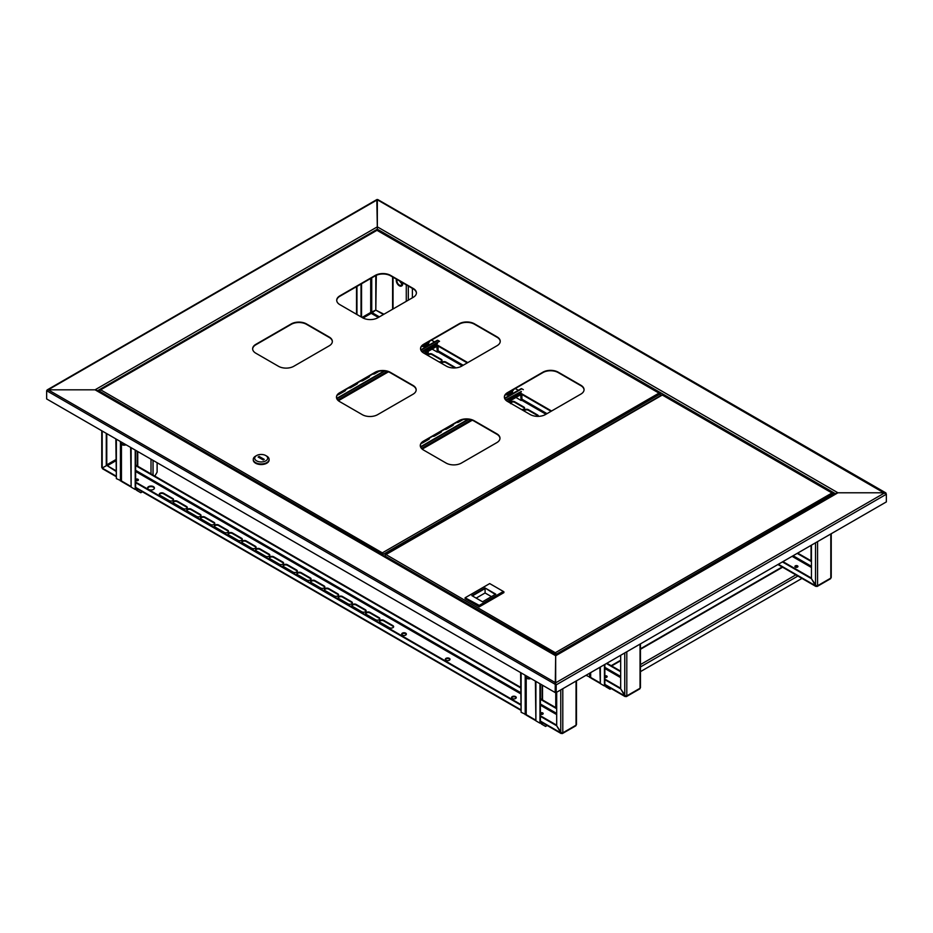 <?xml version="1.0" encoding="UTF-8"?>
<svg xmlns="http://www.w3.org/2000/svg" width="933" height="933" viewBox="0 0 933 933"><rect width="100%" height="100%" fill="white"/><g stroke="black" fill="none" stroke-linecap="round" stroke-linejoin="round"><path stroke-width="1.4" d="M662.162 394.682L663.176 395.114M97.51 390.752L377.329 229.203L377.329 230.089L377.329 226.847L377.329 229.203L835.49 493.72M376.827 200.082L377.329 227.442M886.21 493.744L884.822 492.787L837.951 492.787L555.671 655.759L95.049 389.819L97.09 390.997L95.049 389.819L377.329 226.847L837.951 492.787L884.822 492.787L886.35 494.257L377.842 200.082M46.79 390.787L555.671 684.589L555.671 692.239L555.671 655.759L555.158 692.531L46.65 398.939L46.65 391.3L48.178 389.819L95.049 389.819L48.178 389.819L46.65 390.705L48.178 389.819L555.671 682.816L555.671 684.589L555.671 682.816L884.822 492.787M556.173 692.531L886.35 501.907L886.35 494.257L556.173 684.88L556.173 692.531L555.158 692.531M662.337 394.577L654.663 399.032M542.866 714.083A1.516 0.875 0 0 0 542.47 713.675A1.516 0.875 0 0 0 540.464 713.617M540.394 714.048A1.516 0.875 -0 0 0 540.58 714.177A1.516 0.875 180 0 1 542.47 714.27A1.516 0.875 180 0 1 542.505 714.281M797.493 566.448A1.516 0.875 0 0 0 794.998 566.774A1.516 0.875 180 0 1 797.493 566.448A1.516 0.875 180 0 1 797.843 566.774A1.516 0.875 0 0 0 797.493 566.448M795.348 567.089A1.516 0.875 -0 0 0 796.992 567.287A1.516 0.875 -0 0 0 797.937 566.471A1.516 0.875 -0 0 0 797.493 565.853A1.516 0.875 -0 0 0 795.837 565.666A1.516 0.875 -0 0 0 794.904 566.471A1.516 0.875 -0 0 0 795.348 567.089A1.516 0.875 180 0 1 797.493 567.031A1.516 0.875 180 0 1 797.54 567.066M606.718 676.588A1.516 0.875 0 0 0 604.852 676.46A1.516 0.875 180 0 1 606.718 676.588A1.516 0.875 180 0 1 607.08 676.903A1.516 0.875 0 0 0 606.718 676.588M604.852 677.055A1.516 0.875 180 0 1 606.718 677.171A1.516 0.875 180 0 1 606.765 677.206M540.487 722.888L540.487 722.294A1.446 0.828 -120 0 1 541.502 724.066L540.487 722.888A1.446 0.828 -60 0 1 540.207 723.005M607.115 686.187L605.96 686.851L604.934 685.673A1.446 0.828 -60 0 1 604.666 685.79M521.115 672.88L521.115 712.299L526.212 714.655A1.446 0.828 120 0 0 526.515 715.308L535.39 720.428M585.982 675.317L590.671 677.44A1.446 0.828 120 0 0 590.974 678.093L599.837 683.224M611.197 688.542L610.03 689.207L605.96 686.851A1.446 0.828 -120 0 0 604.934 685.09L604.852 685.032M801.96 578.402L640.47 671.632M604.852 664.424L604.852 685.382A1.446 0.828 180 0 1 604.432 685.965L600.351 683.621L600.351 667.025M600.351 683.621L599.837 667.317M591.265 678.268L595.347 680.624M547.193 725.489L545.583 726.422L541.502 724.066L543.123 723.133M526.818 715.483L530.889 717.839M540.394 684.006L540.394 722.597A1.446 0.828 180 0 1 539.974 723.18L535.892 720.824L535.892 681.405M535.892 720.824L535.39 681.113M520.614 672.588L521.115 712.299M138.096 480.39A1.516 0.875 0 0 0 137.699 479.994A1.516 0.875 0 0 0 135.693 479.924M135.623 480.355A1.516 0.875 -0 0 0 135.821 480.495A1.516 0.875 180 0 1 137.699 480.577A1.516 0.875 180 0 1 137.734 480.6M135.717 489.195L135.717 488.612A1.446 0.828 -120 0 1 136.731 490.373L135.717 489.195A1.446 0.828 -60 0 1 135.437 489.312M116.357 439.186L116.357 478.606L121.453 480.962A1.446 0.828 120 0 0 121.745 481.615L130.62 486.746M402.566 282.722A4.327 2.496 60 0 1 401.808 285.848A4.327 2.496 60 0 1 401.738 285.883M412.386 288.39L412.386 297.802M154.82 476.11L157.117 472.133L157.117 462.721M142.422 491.796L140.813 492.729L136.731 490.373L138.352 489.44M147.671 488.484L148.312 487.388M122.048 481.79L126.118 484.145M135.623 450.312L135.623 488.904A1.446 0.828 180 0 1 135.203 489.487L131.133 487.143L131.133 447.723M131.133 487.143L130.62 447.42M115.844 438.895L116.357 478.606M397.26 279.655A3.417 1.971 -120 0 0 397.505 283.026A3.417 1.971 -120 0 0 401.05 285.241A3.417 1.971 -120 0 0 401.435 282.069M399.86 281.16A3.417 1.971 -120 0 0 400.047 281.556A3.417 1.971 -120 0 0 401.761 283.515M402.403 282.629A4.105 2.367 60 0 1 402.555 283.772A4.105 2.367 60 0 1 402.555 283.865M401.587 285.976A4.327 2.496 -120 0 0 401.656 285.93A4.327 2.496 -120 0 0 402.555 283.947A4.327 2.496 -120 0 0 402.356 282.606M396.548 279.247A4.327 2.496 -120 0 0 397.015 283.212A4.327 2.496 -120 0 0 401.505 286.023A4.327 2.496 -120 0 0 402.146 282.477M401.703 283.037A2.881 1.668 60 0 1 400.339 281.439M524.941 675.084A3.324 1.913 -120 0 0 525.151 675.877A3.324 1.913 -120 0 0 528.288 678.851A3.324 1.913 -120 0 0 529.524 677.731M525.267 675.27A2.881 1.668 -120 0 0 525.431 675.865A2.881 1.668 -120 0 0 528.673 678.314A2.881 1.668 -120 0 0 529.209 677.545M530.609 678.349A3.965 2.286 60 0 1 530.236 678.664A3.965 2.286 60 0 1 529.512 678.851L528.288 678.851M120.17 441.391A3.324 1.913 -120 0 0 120.684 442.848A3.324 1.913 -120 0 0 123.518 445.158A3.324 1.913 -120 0 0 124.765 444.038M125.838 444.656A3.965 2.286 60 0 1 125.465 444.971A3.965 2.286 60 0 1 124.742 445.158L123.518 445.158M120.497 441.577A2.881 1.668 -120 0 0 120.917 442.755A2.881 1.668 -120 0 0 123.914 444.621A2.881 1.668 -120 0 0 124.439 443.851M604.852 677.358A1.516 0.875 -0 0 0 606.392 677.381A1.516 0.875 -0 0 0 607.161 676.612A1.516 0.875 -0 0 0 606.718 675.993A1.516 0.875 -0 0 0 604.852 675.877M625.775 696.123L625.775 696.473A1.446 0.828 -120 0 0 626.498 696.543A1.446 0.828 -120 0 0 626.801 695.878L624.76 695.878L620.678 688.822L620.678 655.281M640.05 687.05L640.05 688.239A1.446 0.828 60 0 1 639.746 688.892L626.498 696.543M620.678 671.177L606.928 663.235M620.678 671.76L606.415 663.526M604.852 679.679L620.678 688.822L625.775 696.473L604.852 684.39M604.852 679.096L620.678 688.239M361.024 284.04L361.024 316.87M361.538 283.749L361.538 317.162M816.55 585.982L816.55 586.332A1.446 0.828 -120 0 0 817.261 586.402A1.446 0.828 -120 0 0 817.565 585.749L815.524 585.737L811.453 578.682L811.453 545.152M830.813 576.921L830.813 578.098A1.446 0.828 60 0 1 830.51 578.752L817.261 586.402M383.451 314.514L375.812 310.106L371.217 313.336L370.704 312.462L375.801 310.106L375.801 275.527M383.953 314.223L375.812 310.106L376.314 275.282M427.757 351.589A2.519 1.458 180 0 1 428.282 352.476A2.519 1.458 180 0 1 425.156 353.899M427.897 355.473A2.519 1.458 180 0 1 427.827 355.123A2.519 1.458 180 0 1 429.378 353.782A2.519 1.458 180 0 1 432.131 354.097L441.309 359.392A2.519 1.458 180 0 1 442.044 360.418A2.519 1.458 180 0 1 438.918 361.841M441.659 363.427A2.519 1.458 180 0 1 441.589 363.065A2.519 1.458 180 0 1 443.14 361.724A2.519 1.458 180 0 1 445.892 362.039L455.059 367.334A2.519 1.458 180 0 1 455.666 367.894M524.206 411.08A2.519 1.458 180 0 1 524.124 410.73A2.519 1.458 180 0 1 525.687 409.377A2.519 1.458 180 0 1 528.428 409.692L537.606 414.987A2.519 1.458 180 0 1 538.341 416.025A2.519 1.458 180 0 1 538.271 416.363M510.444 403.138A2.519 1.458 180 0 1 510.374 402.788A2.519 1.458 180 0 1 511.925 401.435A2.519 1.458 180 0 1 514.678 401.75L523.845 407.045A2.519 1.458 180 0 1 524.591 408.083A2.519 1.458 180 0 1 521.454 409.494M510.771 400.455A2.519 1.458 180 0 1 509.126 401.517M427.267 351.881L427.547 352.044A2.519 1.458 180 0 1 428.235 352.779M427.874 355.426A2.519 1.458 180 0 1 429.623 354.318A2.519 1.458 180 0 1 432.131 354.692L441.309 359.986A2.519 1.458 180 0 1 441.985 360.721M441.636 363.369A2.519 1.458 180 0 1 443.385 362.261A2.519 1.458 180 0 1 445.892 362.634L455.059 367.929A2.519 1.458 180 0 1 455.094 367.94L455.059 367.334M524.183 411.021A2.519 1.458 180 0 1 525.92 409.925A2.519 1.458 180 0 1 528.428 410.287L537.606 415.582A2.519 1.458 180 0 1 538.294 416.316M510.421 403.079A2.519 1.458 180 0 1 512.17 401.983A2.519 1.458 180 0 1 514.678 402.345L523.845 407.639A2.519 1.458 180 0 1 524.533 408.374M811.453 561.036L797.692 553.094M551.59 411.01L519.914 392.711M467.771 362.61L436.096 344.324M811.453 561.619L797.179 553.386M551.076 411.301L521.909 394.449M467.258 362.914L438.09 346.061M782.402 561.911L811.442 578.682L816.55 586.332L778.332 564.267M782.915 561.619L811.453 578.098M540.394 713.663A1.516 0.875 180 0 1 542.726 713.535A1.516 0.875 180 0 1 543.076 713.862M540.58 714.177A1.516 0.875 -0 0 0 542.236 714.375A1.516 0.875 -0 0 0 543.169 713.558A1.516 0.875 -0 0 0 542.726 712.94A1.516 0.875 -0 0 0 540.394 713.08M135.623 479.97A1.516 0.875 180 0 1 137.956 479.842A1.516 0.875 180 0 1 138.317 480.168M135.821 480.495A1.516 0.875 -0 0 0 137.466 480.682A1.516 0.875 -0 0 0 138.399 479.877A1.516 0.875 -0 0 0 137.956 479.259A1.516 0.875 -0 0 0 135.623 479.387M401.75 634.405A2.344 1.353 180 0 1 403.383 633.402A2.344 1.353 180 0 1 405.692 633.74A2.344 1.353 180 0 1 406.321 634.405M405.692 633.145A2.344 1.353 -0 0 0 403.138 632.854A2.344 1.353 -0 0 0 401.691 634.102A2.344 1.353 -0 0 0 402.38 635.058A2.344 1.353 -0 0 0 404.934 635.361A2.344 1.353 -0 0 0 406.368 634.102A2.344 1.353 -0 0 0 405.692 633.145M153.42 486.618A3.417 1.971 -0 0 0 149.688 486.198A3.417 1.971 -0 0 0 147.577 488.017A3.417 1.971 -0 0 0 148.58 489.417A3.417 1.971 -0 0 0 152.312 489.848A3.417 1.971 -0 0 0 154.423 488.017A3.417 1.971 -0 0 0 153.42 486.618M154.388 488.309A3.417 1.971 -0 0 0 153.42 487.213A3.417 1.971 -0 0 0 149.933 486.734A3.417 1.971 -0 0 0 147.612 488.309M511.622 697.837A2.344 1.353 180 0 1 513.255 696.834A2.344 1.353 180 0 1 515.564 697.173A2.344 1.353 180 0 1 516.194 697.837M512.252 698.502A2.344 1.353 180 0 1 511.564 697.546A2.344 1.353 180 0 1 513.01 696.298A2.344 1.353 180 0 1 515.564 696.589A2.344 1.353 180 0 1 516.252 697.546A2.344 1.353 180 0 1 514.806 698.794A2.344 1.353 180 0 1 512.252 698.502M445.391 659.596A2.344 1.353 180 0 1 447.024 658.593A2.344 1.353 180 0 1 449.333 658.931A2.344 1.353 180 0 1 449.963 659.596M446.021 660.261A2.344 1.353 180 0 1 445.333 659.304A2.344 1.353 180 0 1 446.779 658.057A2.344 1.353 180 0 1 449.333 658.348A2.344 1.353 180 0 1 450.009 659.304A2.344 1.353 180 0 1 448.575 660.552A2.344 1.353 180 0 1 446.021 660.261M106.269 433.367L106.269 465.719L102.187 468.074L102.187 466.897M106.77 433.658L106.77 465.427L115.844 470.664M103.213 468.669L102.187 468.074L106.77 465.427L115.844 471.247M561.783 733.07L561.783 733.42A1.446 0.828 -120 0 0 562.506 733.49A1.446 0.828 -120 0 0 562.797 732.837L560.768 732.825L556.686 725.769L556.686 692.239M576.046 723.996L576.046 725.186A1.446 0.828 60 0 1 575.754 725.839L562.506 733.49M352.651 606.497A2.519 1.458 180 0 1 351.904 605.47A2.519 1.458 180 0 1 353.467 604.129A2.519 1.458 180 0 1 356.208 604.444L365.386 609.739A2.519 1.458 180 0 1 366.121 610.765A2.519 1.458 180 0 1 364.57 612.106A2.519 1.458 180 0 1 361.817 611.791L352.651 606.497M160.044 495.306A2.519 1.458 180 0 1 159.31 494.268A2.519 1.458 180 0 1 160.861 492.927A2.519 1.458 180 0 1 163.613 493.242L172.78 498.537A2.519 1.458 180 0 1 173.526 499.563A2.519 1.458 180 0 1 171.964 500.916A2.519 1.458 180 0 1 169.211 500.601L160.044 495.306M173.806 503.249A2.519 1.458 180 0 1 173.06 502.211A2.519 1.458 180 0 1 174.623 500.869A2.519 1.458 180 0 1 177.363 501.184L186.542 506.479A2.519 1.458 180 0 1 187.276 507.505A2.519 1.458 180 0 1 185.725 508.858A2.519 1.458 180 0 1 182.973 508.543L173.806 503.249M366.401 614.439A2.519 1.458 180 0 1 365.666 613.413A2.519 1.458 180 0 1 367.217 612.071A2.519 1.458 180 0 1 369.969 612.386L379.136 617.681A2.519 1.458 180 0 1 379.883 618.707A2.519 1.458 180 0 1 378.32 620.048A2.519 1.458 180 0 1 375.579 619.734L366.401 614.439M380.163 622.381A2.519 1.458 180 0 1 379.428 621.355A2.519 1.458 180 0 1 380.979 620.013A2.519 1.458 180 0 1 383.731 620.328L392.898 625.623A2.519 1.458 180 0 1 393.633 626.649A2.519 1.458 180 0 1 392.082 627.991A2.519 1.458 180 0 1 389.329 627.676L380.163 622.381M311.377 582.67A2.519 1.458 180 0 1 310.631 581.644A2.519 1.458 180 0 1 312.193 580.291A2.519 1.458 180 0 1 314.946 580.606L324.113 585.901A2.519 1.458 180 0 1 324.847 586.939A2.519 1.458 180 0 1 323.296 588.28A2.519 1.458 180 0 1 320.544 587.965L311.377 582.67M325.127 590.612A2.519 1.458 180 0 1 324.392 589.586A2.519 1.458 180 0 1 325.955 588.233A2.519 1.458 180 0 1 328.696 588.548L337.874 593.855A2.519 1.458 180 0 1 338.609 594.881A2.519 1.458 180 0 1 337.046 596.222A2.519 1.458 180 0 1 334.306 595.907L325.127 590.612M338.889 598.554A2.519 1.458 180 0 1 338.154 597.528A2.519 1.458 180 0 1 339.705 596.175A2.519 1.458 180 0 1 342.458 596.502L351.624 601.797A2.519 1.458 180 0 1 352.371 602.823A2.519 1.458 180 0 1 350.808 604.164A2.519 1.458 180 0 1 348.056 603.849L338.889 598.554M187.556 511.191A2.519 1.458 180 0 1 186.822 510.153A2.519 1.458 180 0 1 188.373 508.812A2.519 1.458 180 0 1 191.125 509.126L200.303 514.421A2.519 1.458 180 0 1 201.038 515.448A2.519 1.458 180 0 1 199.475 516.8A2.519 1.458 180 0 1 196.735 516.485L187.556 511.191M297.615 574.728A2.519 1.458 180 0 1 296.881 573.702A2.519 1.458 180 0 1 298.432 572.349A2.519 1.458 180 0 1 301.184 572.664L310.351 577.959A2.519 1.458 180 0 1 311.097 578.996A2.519 1.458 180 0 1 309.534 580.338A2.519 1.458 180 0 1 306.794 580.023L297.615 574.728M283.865 566.786A2.519 1.458 180 0 1 283.119 565.76A2.519 1.458 180 0 1 284.682 564.407A2.519 1.458 180 0 1 287.422 564.722L296.601 570.016A2.519 1.458 180 0 1 297.335 571.054A2.519 1.458 180 0 1 295.784 572.395A2.519 1.458 180 0 1 293.032 572.081L283.865 566.786M270.103 558.844A2.519 1.458 180 0 1 269.369 557.817A2.519 1.458 180 0 1 270.92 556.465A2.519 1.458 180 0 1 273.672 556.779L282.839 562.074A2.519 1.458 180 0 1 283.585 563.112A2.519 1.458 180 0 1 282.023 564.453A2.519 1.458 180 0 1 279.27 564.138L270.103 558.844M256.342 550.902A2.519 1.458 180 0 1 255.607 549.875A2.519 1.458 180 0 1 257.158 548.522A2.519 1.458 180 0 1 259.91 548.837L269.089 554.132A2.519 1.458 180 0 1 269.824 555.17A2.519 1.458 180 0 1 268.261 556.511A2.519 1.458 180 0 1 265.52 556.196L256.342 550.902M242.592 542.959A2.519 1.458 180 0 1 241.845 541.933A2.519 1.458 180 0 1 243.408 540.58A2.519 1.458 180 0 1 246.16 540.895L255.327 546.19A2.519 1.458 180 0 1 256.062 547.228A2.519 1.458 180 0 1 254.511 548.569A2.519 1.458 180 0 1 251.758 548.254L242.592 542.959M228.83 535.017A2.519 1.458 180 0 1 228.095 533.979A2.519 1.458 180 0 1 229.646 532.638A2.519 1.458 180 0 1 232.399 532.953L241.565 538.248A2.519 1.458 180 0 1 242.312 539.286A2.519 1.458 180 0 1 240.749 540.627A2.519 1.458 180 0 1 238.008 540.312L228.83 535.017M215.08 527.075A2.519 1.458 180 0 1 214.333 526.037A2.519 1.458 180 0 1 215.896 524.696A2.519 1.458 180 0 1 218.637 525.011L227.815 530.306A2.519 1.458 180 0 1 228.55 531.332A2.519 1.458 180 0 1 226.999 532.685A2.519 1.458 180 0 1 224.247 532.37L215.08 527.075M201.318 519.133A2.519 1.458 180 0 1 200.583 518.095A2.519 1.458 180 0 1 202.134 516.754A2.519 1.458 180 0 1 204.887 517.069L214.054 522.363A2.519 1.458 180 0 1 214.788 523.39A2.519 1.458 180 0 1 213.237 524.743A2.519 1.458 180 0 1 210.485 524.428L201.318 519.133M351.963 605.762A2.519 1.458 180 0 1 353.7 604.666A2.519 1.458 180 0 1 356.208 605.027L365.386 610.322A2.519 1.458 180 0 1 366.074 611.057M159.356 494.56A2.519 1.458 180 0 1 161.106 493.464A2.519 1.458 180 0 1 163.613 493.825L172.78 499.12A2.519 1.458 180 0 1 173.468 499.866M173.118 502.514A2.519 1.458 180 0 1 174.868 501.406A2.519 1.458 180 0 1 177.363 501.767L186.542 507.074A2.519 1.458 180 0 1 187.23 507.809M365.713 613.704A2.519 1.458 180 0 1 367.462 612.608A2.519 1.458 180 0 1 369.969 612.969L379.136 618.264A2.519 1.458 180 0 1 379.824 618.999M379.474 621.646A2.519 1.458 180 0 1 381.224 620.55A2.519 1.458 180 0 1 383.731 620.911L392.898 626.206A2.519 1.458 180 0 1 393.586 626.941M310.689 581.935A2.519 1.458 180 0 1 312.438 580.839A2.519 1.458 180 0 1 314.946 581.201L324.113 586.495A2.519 1.458 180 0 1 324.801 587.23M324.451 589.878A2.519 1.458 180 0 1 326.188 588.781A2.519 1.458 180 0 1 328.696 589.143L337.874 594.438A2.519 1.458 180 0 1 338.562 595.172M338.201 597.82A2.519 1.458 180 0 1 339.95 596.723A2.519 1.458 180 0 1 342.458 597.085L351.624 602.38A2.519 1.458 180 0 1 352.312 603.115M186.868 510.456A2.519 1.458 180 0 1 188.618 509.348A2.519 1.458 180 0 1 191.125 509.721L200.303 515.016A2.519 1.458 180 0 1 200.98 515.751M296.927 573.993A2.519 1.458 180 0 1 298.677 572.897A2.519 1.458 180 0 1 301.184 573.259L310.351 578.553A2.519 1.458 180 0 1 311.039 579.288M283.177 566.051A2.519 1.458 180 0 1 284.915 564.943A2.519 1.458 180 0 1 287.422 565.316L296.601 570.611A2.519 1.458 180 0 1 297.289 571.346M269.415 558.109A2.519 1.458 180 0 1 271.165 557.001A2.519 1.458 180 0 1 273.672 557.374L282.839 562.669A2.519 1.458 180 0 1 283.527 563.404M255.654 550.167A2.519 1.458 180 0 1 257.403 549.059A2.519 1.458 180 0 1 259.91 549.432L269.089 554.727A2.519 1.458 180 0 1 269.765 555.462M241.904 542.225A2.519 1.458 180 0 1 243.653 541.117A2.519 1.458 180 0 1 246.16 541.49L255.327 546.785A2.519 1.458 180 0 1 256.015 547.519M228.142 534.282A2.519 1.458 180 0 1 229.891 533.175A2.519 1.458 180 0 1 232.399 533.548L241.565 538.842A2.519 1.458 180 0 1 242.253 539.577M214.392 526.34A2.519 1.458 180 0 1 216.129 525.232A2.519 1.458 180 0 1 218.637 525.606L227.815 530.9A2.519 1.458 180 0 1 228.503 531.635M200.63 518.398A2.519 1.458 180 0 1 202.379 517.29A2.519 1.458 180 0 1 204.887 517.663L214.054 522.958A2.519 1.458 180 0 1 214.742 523.693M556.686 708.124L540.394 698.712M520.614 687.294L135.623 465.019M556.686 708.707L540.394 699.307M520.614 687.878L135.623 465.614M540.394 716.369L556.686 725.769L561.783 733.42L560.756 732.825L560.768 689.884M135.623 482.676L520.614 704.94M135.623 482.081L520.614 704.357M540.394 715.774L556.686 725.186M48.178 389.819L377.329 199.79L377.329 226.847M556.056 655.048L555.706 654.091L555.706 655.246M832.971 493.965L556.056 654.29L555.671 652.517L831.979 492.986L833.321 493.767L831.979 492.986L833.321 494.968M555.706 654.091L555.671 652.937L555.636 655.246L836.504 493.125M385.014 555.543L385.994 554.564L555.671 652.937M661.917 395.254L662.698 395.254M385.994 554.564L662.313 395.032L831.979 492.986M555.671 652.517L555.636 654.091M384.653 556.534L384.653 555.788L555.275 654.29L555.275 655.048M465.101 597.785L465.101 598.671L479.27 606.847L479.27 605.96L465.101 597.785L479.27 605.377L503.365 591.464L489.708 583.58L465.614 597.493M479.27 606.847L503.878 592.642L503.878 591.755L479.27 605.377M491.446 596.642L485.078 592.968L485.078 588.548L472.343 595.907M485.078 592.968L476.157 598.111M495.271 594.438L485.078 587.965L495.773 594.134L482.524 601.785L471.83 595.616L485.078 587.965M416.41 293.102A10.811 6.239 0 0 0 413.249 288.892L390.577 275.806A10.811 6.239 0 0 0 375.299 275.806L339.88 296.251A10.811 6.239 0 0 0 336.72 300.449M500.228 341.49A10.811 6.239 0 0 0 497.067 337.279L474.396 324.194A10.811 6.239 0 0 0 459.118 324.194L423.699 344.639A10.811 6.239 0 0 0 420.538 348.849M332.346 341.641A10.811 6.239 0 0 0 329.186 337.431L306.514 324.346A10.811 6.239 0 0 0 291.224 324.346L255.805 344.79A10.811 6.239 0 0 0 252.656 348.989M416.165 390.029A10.811 6.239 0 0 0 413.004 385.819L390.321 372.734A10.811 6.239 0 0 0 375.043 372.734L339.624 393.178A10.811 6.239 0 0 0 336.463 397.388M499.971 438.417A10.811 6.239 0 0 0 496.822 434.218L474.139 421.121A10.811 6.239 0 0 0 458.861 421.121L423.442 441.566A10.811 6.239 0 0 0 420.282 445.776M584.046 389.889A10.811 6.239 0 0 0 580.886 385.679L558.214 372.582A10.811 6.239 0 0 0 542.924 372.582L507.517 393.026A10.811 6.239 0 0 0 504.356 397.236M377.842 317.756L413.249 297.312A10.811 6.239 0 0 0 416.421 292.892A10.811 6.239 0 0 0 413.249 288.484L390.577 275.387A10.811 6.239 0 0 0 375.299 275.387L339.88 295.831A10.811 6.239 0 0 0 336.72 300.251A10.811 6.239 0 0 0 339.88 304.659L362.552 317.756A10.811 6.239 0 0 0 377.842 317.756M461.66 366.144L497.067 345.7A10.811 6.239 0 0 0 500.24 341.291A10.811 6.239 0 0 0 497.067 336.871L474.396 323.786A10.811 6.239 0 0 0 459.118 323.786L423.699 344.23A10.811 6.239 0 0 0 420.538 348.639A10.811 6.239 0 0 0 423.699 353.047L446.371 366.144A10.811 6.239 0 0 0 461.66 366.144M293.767 366.296L329.186 345.84A10.811 6.239 0 0 0 332.346 341.431A10.811 6.239 0 0 0 329.186 337.023L306.514 323.926A10.811 6.239 0 0 0 291.224 323.926L255.805 344.37A10.811 6.239 0 0 0 252.645 348.79A10.811 6.239 0 0 0 255.805 353.199L278.489 366.296A10.811 6.239 0 0 0 293.767 366.296M377.585 414.684L413.004 394.239A10.811 6.239 0 0 0 416.165 389.819A10.811 6.239 0 0 0 413.004 385.411L390.321 372.325A10.811 6.239 0 0 0 375.043 372.325L339.624 392.77A10.811 6.239 0 0 0 336.463 397.178A10.811 6.239 0 0 0 339.624 401.587L362.307 414.684A10.811 6.239 0 0 0 377.585 414.684M461.403 463.071L496.822 442.627A10.811 6.239 0 0 0 499.983 438.218A10.811 6.239 0 0 0 496.822 433.798L474.139 420.713A10.811 6.239 0 0 0 458.861 420.713L423.442 441.157A10.811 6.239 0 0 0 420.282 445.566A10.811 6.239 0 0 0 423.442 449.986L446.114 463.071A10.811 6.239 0 0 0 461.403 463.071M545.478 414.532L580.886 394.088A10.811 6.239 0 0 0 584.058 389.679A10.811 6.239 0 0 0 580.886 385.259L558.214 372.174A10.811 6.239 0 0 0 542.924 372.174L507.517 392.618A10.811 6.239 0 0 0 504.356 397.026A10.811 6.239 0 0 0 507.517 401.447L530.189 414.532A10.811 6.239 0 0 0 545.478 414.532M383.078 555.625L383.078 554.424L382.717 555.415M659.981 394.099L383.078 554.424L382.682 552.651L659.001 393.12L660.342 393.889L659.001 393.12L660.342 394.344L660.342 395.732M382.717 554.214L382.647 555.38M99.679 390.799L100.659 389.819L382.682 553.059M376.582 230.521L377.364 230.521M100.659 389.819L376.979 230.299L659.001 393.12M382.682 552.651L382.647 554.214M99.318 391.802L99.318 391.055L382.285 554.424L382.285 555.17M253.275 459.677A7.93 4.572 0 0 0 253.263 459.969A7.93 4.572 0 0 0 255.584 463.211A7.93 4.572 0 0 0 264.214 464.202A7.93 4.572 0 0 0 269.112 459.969A7.93 4.572 0 0 0 269.101 459.677M256.598 455.561L255.584 456.144A7.93 4.572 0 0 0 253.263 459.386A7.93 4.572 0 0 0 255.584 462.616A7.93 4.572 0 0 0 264.214 463.608A7.93 4.572 0 0 0 269.112 459.386A7.93 4.572 0 0 0 266.791 456.144L265.777 455.561A6.484 3.744 0 0 0 256.598 455.561A6.484 3.744 0 0 0 256.598 460.855A6.484 3.744 0 0 0 265.777 460.855A6.484 3.744 0 0 0 265.777 455.561L266.791 456.144M258.126 457.03L263.223 459.969L264.249 459.386L259.152 456.435L258.126 457.03M259.152 457.613L259.152 456.435M511.634 390.67L510.701 393.26L506.479 393.913L510.561 392.956L510.561 391.277M510.701 393.26L511.634 390.635M427.815 342.283L426.894 344.872L422.661 345.525L426.743 344.569L426.743 342.889M426.894 344.872L427.815 342.248M515.926 397.47L521.15 400.49L520.637 394.752L509.43 401.225L508.917 402.251M521.15 400.49L521.909 400.047L521.909 394.601A1.796 1.038 120 0 0 521.535 393.784A1.796 1.038 120 0 0 520.637 393.866L509.43 400.339A1.796 1.038 120 0 0 508.263 401.878M432.107 349.082L437.332 352.103L436.819 346.365L425.611 352.837L425.098 353.864M437.332 352.103L438.09 351.659L438.09 346.213A1.796 1.038 120 0 0 437.717 345.385A1.796 1.038 120 0 0 436.819 345.478L425.611 351.951A1.796 1.038 120 0 0 424.445 353.49M505.581 399.919L521.302 391.428A1.446 0.828 60 0 1 520.999 392.093L506.281 400.584M515.284 388.548L518.328 390.297M421.366 443.245A2.274 1.306 0 0 0 422.661 442.883L428.772 439.35A2.274 1.306 0 0 0 429.437 438.417A2.274 1.306 0 0 0 429.39 438.137M432.539 436.317A2.274 1.306 0 0 0 434.626 435.968L440.749 432.434A2.274 1.306 0 0 0 441.414 431.512A2.274 1.306 0 0 0 441.356 431.233M444.516 429.402A2.274 1.306 0 0 0 446.604 429.052L452.715 425.518A2.274 1.306 0 0 0 453.38 424.597A2.274 1.306 0 0 0 453.333 424.317M456.494 422.497A2.274 1.306 0 0 0 458.581 422.136L462.873 419.663M512.509 391.009L512.59 390.962A2.274 1.306 0 0 0 513.255 390.029A2.274 1.306 0 0 0 513.197 389.749M504.555 398.251L521.092 388.711A1.446 0.828 60 0 1 521.804 388.781L523.343 389.667M421.506 448.458L471.025 419.873M421.868 448.831L471.701 420.06L421.868 448.831M421.763 351.531L439.525 341.268L422.124 351.904L437.484 343.041A1.446 0.828 60 0 1 437.18 343.694L422.462 352.196M431.466 340.148L434.51 341.91M337.559 394.857A2.274 1.306 0 0 0 338.842 394.484L344.953 390.962A2.274 1.306 0 0 0 345.618 390.029A2.274 1.306 0 0 0 345.572 389.749M348.72 387.93A2.274 1.306 0 0 0 350.82 387.568L356.931 384.046A2.274 1.306 0 0 0 357.596 383.113A2.274 1.306 0 0 0 357.537 382.833M360.698 381.014A2.274 1.306 0 0 0 362.785 380.664L368.908 377.13A2.274 1.306 0 0 0 369.573 376.209A2.274 1.306 0 0 0 369.515 375.917M372.675 374.098A2.274 1.306 0 0 0 374.763 373.748L379.055 371.264M428.69 342.609L428.772 342.563A2.274 1.306 0 0 0 429.437 341.641A2.274 1.306 0 0 0 429.39 341.361M420.748 349.863L437.274 340.323A1.446 0.828 60 0 1 437.997 340.393L439.525 341.268M337.688 400.07L387.207 371.474M338.061 400.444L387.883 371.672L338.061 400.444M511.552 402.753A4.164 2.402 180 0 1 510.946 403.429M428.037 352.441A4.327 2.496 180 0 1 426.917 353.7A4.327 2.496 180 0 1 426.649 353.84M535.39 719.949L526.212 714.655L526.212 677.673M540.487 722.294L541.082 721.955M542.516 685.23L542.516 699.937M555.765 707.587L555.765 692.298M811.045 560.803L811.045 545.385M599.837 682.734L590.671 677.44L590.671 672.611M783.02 566.972L640.47 649.275M620.678 660.704L611.616 665.94M640.47 664.576L796.269 574.623M797.878 576.046L640.47 666.932M604.432 664.669L604.432 685.965M589.656 673.206L589.656 677.44M539.974 683.761L539.974 723.18M525.197 675.993L525.197 714.655M130.62 486.256L121.453 480.962L121.453 443.98M135.717 488.612L136.311 488.262M137.757 451.537L137.757 466.255M151.006 473.906L151.006 459.188M393.026 277.218L393.026 308.986M406.275 301.336L406.275 284.868M408.316 300.158L408.316 286.046M153.035 475.072L153.035 460.366M135.203 450.068L135.203 489.487M120.427 442.3L120.427 480.962M626.801 651.759L626.801 695.878L640.05 688.239L640.05 644.108M624.76 652.937L624.76 695.878M604.852 668.506L620.678 677.65M620.678 676.472L604.852 667.328M817.565 541.618L817.565 585.749L830.813 578.098L830.813 533.968M370.704 278.454L370.704 312.462L362.051 317.453M356.954 314.514L356.954 286.396M815.524 542.796L815.524 585.737M379.369 316.87L371.731 312.462L371.731 277.859M378.355 317.453L371.217 313.336L363.089 318.036M437.834 351.799L462.173 365.853M521.652 400.199L545.98 414.24M792.082 556.325L811.453 567.509M811.453 566.331L793.108 555.741M547.006 413.657L521.909 399.161M463.188 365.258L438.09 350.773M514.678 401.75L514.678 402.345M523.845 407.045L523.845 407.639M528.428 409.692L528.428 410.287M537.606 414.987L537.606 415.582M445.892 362.039L445.892 362.634M432.131 354.097L432.131 354.692M441.309 359.392L441.309 359.986M562.797 688.706L562.797 732.837L576.046 725.186L576.046 681.055M115.844 459.607L106.77 464.844M115.844 475.958L102.187 468.074L102.187 431.011M115.844 460.785L107.283 465.719M135.623 471.492L520.614 693.767M540.394 705.185L556.686 714.596M556.686 713.418L540.394 704.007M520.614 692.589L135.623 470.325M560.756 732.825L540.394 721.069M520.614 709.651L135.623 487.376M204.887 517.069L204.887 517.663M214.054 522.363L214.054 522.958M218.637 525.011L218.637 525.606M227.815 530.306L227.815 530.9M232.399 532.953L232.399 533.548M241.565 538.248L241.565 538.842M246.16 540.895L246.16 541.49M255.327 546.19L255.327 546.785M259.91 548.837L259.91 549.432M269.089 554.132L269.089 554.727M273.672 556.779L273.672 557.374M282.839 562.074L282.839 562.669M287.422 564.722L287.422 565.316M296.601 570.016L296.601 570.611M301.184 572.664L301.184 573.259M310.351 577.959L310.351 578.553M191.125 509.126L191.125 509.721M200.303 514.421L200.303 515.016M342.458 596.502L342.458 597.085M351.624 601.797L351.624 602.38M328.696 588.548L328.696 589.143M337.874 593.855L337.874 594.438M314.946 580.606L314.946 581.201M324.113 585.901L324.113 586.495M383.731 620.328L383.731 620.911M392.898 625.623L392.898 626.206M369.969 612.386L369.969 612.969M379.136 617.681L379.136 618.264M177.363 501.184L177.363 501.767M186.542 506.479L186.542 507.074M163.613 493.242L163.613 493.825M172.78 498.537L172.78 499.12M356.208 604.444L356.208 605.027M365.386 609.739L365.386 610.322M831.256 496.158A3.149 1.819 120 0 0 829.81 496.892A3.149 1.819 120 0 0 829.542 497.149M505.884 394.239A4.852 2.799 0 0 0 511.167 393.528A4.852 2.799 0 0 0 512.007 390.437M505.464 394.682A4.712 2.717 0 0 0 512.322 392.292M422.066 345.851A4.852 2.799 0 0 0 427.349 345.14A4.852 2.799 0 0 0 428.189 342.049M421.646 346.295A4.712 2.717 0 0 0 428.504 343.904M508.065 399.557L509.43 400.339M519.273 393.085L520.637 393.866M424.247 351.17L425.611 351.951M435.454 344.697L436.819 345.478M420.643 447.187L468.728 419.43M504.718 398.648L521.804 388.781M336.836 398.799L384.909 371.042M420.9 350.26L437.997 340.393M511.902 402.03A4.327 2.496 180 0 1 510.864 403.371M377.69 199.51L885.907 492.927M96.496 390.169L555.671 655.269M611.197 665.695L620.678 660.214M640.47 648.785L782.169 566.972M542.096 699.703L542.096 684.985M392.606 309.231L392.606 276.973M137.326 466.01L137.326 451.304M640.47 643.863L640.47 687.644M604.852 684.88L625.052 696.543M356.534 286.641L356.534 314.269M831.233 533.723L831.233 577.504M777.912 564.512L815.827 586.402M101.767 430.766L101.767 467.48M576.466 680.81L576.466 724.591M102.49 468.739L115.844 476.448M135.623 487.866L520.614 710.141M540.394 721.559L561.06 733.49M47.093 389.959L376.967 199.51M829.309 497.289L831.979 496.298M662.582 394.776L832.924 493.114M662.022 394.787L385.142 554.634M377.247 230.031L659.934 393.248M376.687 230.043L99.808 389.901M253.263 459.969L253.263 459.386M269.112 459.969L269.112 459.386M512.077 390.391L512.59 392.665L511.132 394.216L505.406 394.764M428.27 342.003L428.772 344.277L427.314 345.828L421.588 346.365M519.809 392.781L521.535 393.784M435.991 344.394L437.717 345.385M422.206 449.123L472.226 420.247M468.004 419.36L420.491 446.79M338.387 400.735L388.408 371.859M384.186 370.961L336.673 398.403M511.937 401.726L510.654 403.639"/></g></svg>
